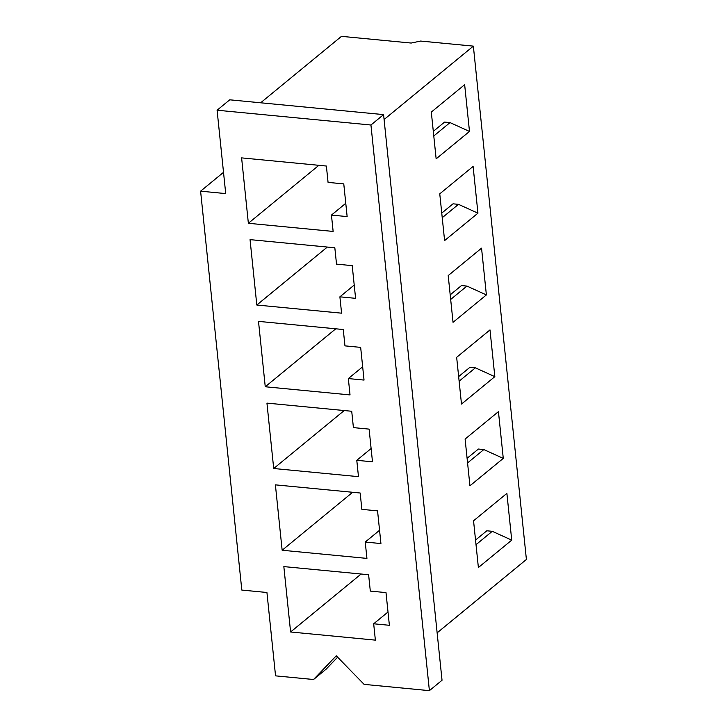 <?xml version="1.0" encoding="UTF-8"?>
<svg xmlns="http://www.w3.org/2000/svg" width="727" height="727" viewBox="0 0 727 727"><rect width="100%" height="100%" fill="white"/><g stroke="black" fill="none" stroke-linecap="round" stroke-linejoin="round"><path stroke-width="1.09" d="M260.648 102.789L341.472 36.35L411.173 43.047L420.615 41.057L473.359 46.128L384.092 119.51L473.359 46.128L526.403 559.463L473.359 46.128L420.615 41.057L411.173 43.047L341.472 36.35L260.648 102.789M326.178 669.122L337.619 657.19L326.178 669.122L313.537 679.509L336.265 655.799L364.091 684.371L429.393 690.65L364.091 684.371L336.265 655.799L313.537 679.509L275.551 675.856L266.936 592.487L275.551 675.856L313.537 679.509L326.178 669.122M442.034 680.254L383.583 114.612L229.741 99.817L217.091 110.213L229.741 99.817L383.583 114.612L370.943 125.008L383.583 114.612L442.034 680.254L429.393 690.65L442.034 680.254M225.715 193.591L217.091 110.213L370.943 125.008L429.393 690.65L370.943 125.008L217.091 110.213L225.715 193.591L200.597 191.174L241.818 590.07L266.936 592.487L241.818 590.07L200.597 191.174L223.516 172.335L200.597 191.174L225.715 193.591M375.368 640.133L290.6 631.981L283.839 566.597L368.616 574.739L370.307 591.087L386.001 592.605L389.381 625.293L373.678 623.784L375.368 640.133L290.6 631.981L361.11 574.021L290.6 631.981L283.839 566.597L368.616 574.739L370.307 591.087L386.001 592.605L389.381 625.293L373.678 623.784L388.009 612.007L373.678 623.784L375.368 640.133M366.926 558.4L282.149 550.248L275.397 484.854L360.165 493.006L361.855 509.354L377.558 510.863L380.93 543.56L365.236 542.051L366.926 558.4L282.149 550.248L275.397 484.854L360.165 493.006L361.855 509.354L377.558 510.863L380.93 543.56L365.236 542.051L366.926 558.4M358.475 476.658L273.706 468.506L266.945 403.112L351.723 411.264L353.413 427.612L369.107 429.121L372.488 461.818L356.784 460.309L358.475 476.658L273.706 468.506L266.945 403.112L351.723 411.264L353.413 427.612L369.107 429.121L372.488 461.818L356.784 460.309L358.475 476.658M350.032 394.915L265.255 386.764L258.503 321.37L343.271 329.522L344.962 345.87L360.665 347.379L364.036 380.076L348.342 378.567L350.032 394.915L265.255 386.764L258.503 321.37L343.271 329.522L344.962 345.87L360.665 347.379L364.036 380.076L348.342 378.567L350.032 394.915M341.581 313.173L256.813 305.022L250.052 239.628L334.829 247.78L336.519 264.128L352.213 265.637L355.594 298.334L339.891 296.825L341.581 313.173L256.813 305.022L250.052 239.628L334.829 247.78L336.519 264.128L352.213 265.637L355.594 298.334L339.891 296.825L341.581 313.173M333.139 231.431L248.361 223.28L241.609 157.886L326.378 166.038L328.068 182.386L343.771 183.895L347.142 216.591L331.448 215.083L333.139 231.431L248.361 223.28L241.609 157.886L326.378 166.038L328.068 182.386L343.771 183.895L347.142 216.591L331.448 215.083L333.139 231.431M473.55 520.786L506.892 493.379L511.726 540.134L506.892 493.379L473.55 520.786L478.384 567.542L473.55 520.786M486.817 530.783L492.27 531.31L511.726 540.134L478.384 567.542L511.726 540.134L492.27 531.31L476.021 544.668L492.27 531.31L486.817 530.783L475.54 540.052L486.817 530.783M437.136 632.844L526.403 559.463L437.136 632.844M503.275 458.392L469.933 485.8L465.107 439.044L498.44 411.636L503.275 458.392L498.44 411.636L465.107 439.044L469.933 485.8L503.275 458.392L483.818 449.568L467.57 462.926L483.818 449.568L503.275 458.392M494.833 376.659L461.491 404.067L456.656 357.311L489.998 329.904L494.833 376.659L489.998 329.904L456.656 357.311L461.491 404.067L494.833 376.659L475.376 367.826L459.128 381.184L475.376 367.826L494.833 376.659M486.381 294.917L453.039 322.325L448.205 275.569L481.547 248.161L486.381 294.917L481.547 248.161L448.205 275.569L453.039 322.325L486.381 294.917L466.925 286.084L450.676 299.442L466.925 286.084L486.381 294.917M477.939 213.175L444.597 240.582L439.762 193.827L473.104 166.419L477.939 213.175L473.104 166.419L439.762 193.827L444.597 240.582L477.939 213.175L458.483 204.342L442.225 217.7L458.483 204.342L477.939 213.175M469.488 131.433L436.145 158.84L431.311 112.085L464.653 84.677L469.488 131.433L464.653 84.677L431.311 112.085L436.145 158.84L469.488 131.433L450.031 122.599L433.783 135.958L450.031 122.599L469.488 131.433M478.375 449.041L483.818 449.568L478.375 449.041L467.097 458.31L478.375 449.041M352.659 492.279L282.149 550.248L352.659 492.279M379.558 530.274L365.236 542.051L379.558 530.274M469.924 367.299L475.376 367.826L469.924 367.299L458.646 376.577L469.924 367.299M344.216 410.537L273.706 468.506L344.216 410.537M371.115 448.532L356.784 460.309L371.115 448.532M461.481 285.557L466.925 286.084L461.481 285.557L450.204 294.835L461.481 285.557M335.765 328.804L265.255 386.764L335.765 328.804M362.664 366.79L348.342 378.567L362.664 366.79M453.03 203.824L458.483 204.342L453.03 203.824L441.752 213.093L453.03 203.824M327.323 247.062L256.813 305.022L327.323 247.062M354.222 285.048L339.891 296.825L354.222 285.048M444.588 122.081L450.031 122.599L444.588 122.081L433.31 131.351L444.588 122.081M318.871 165.32L248.361 223.28L318.871 165.32M345.77 203.306L331.448 215.083L345.77 203.306"/></g></svg>
